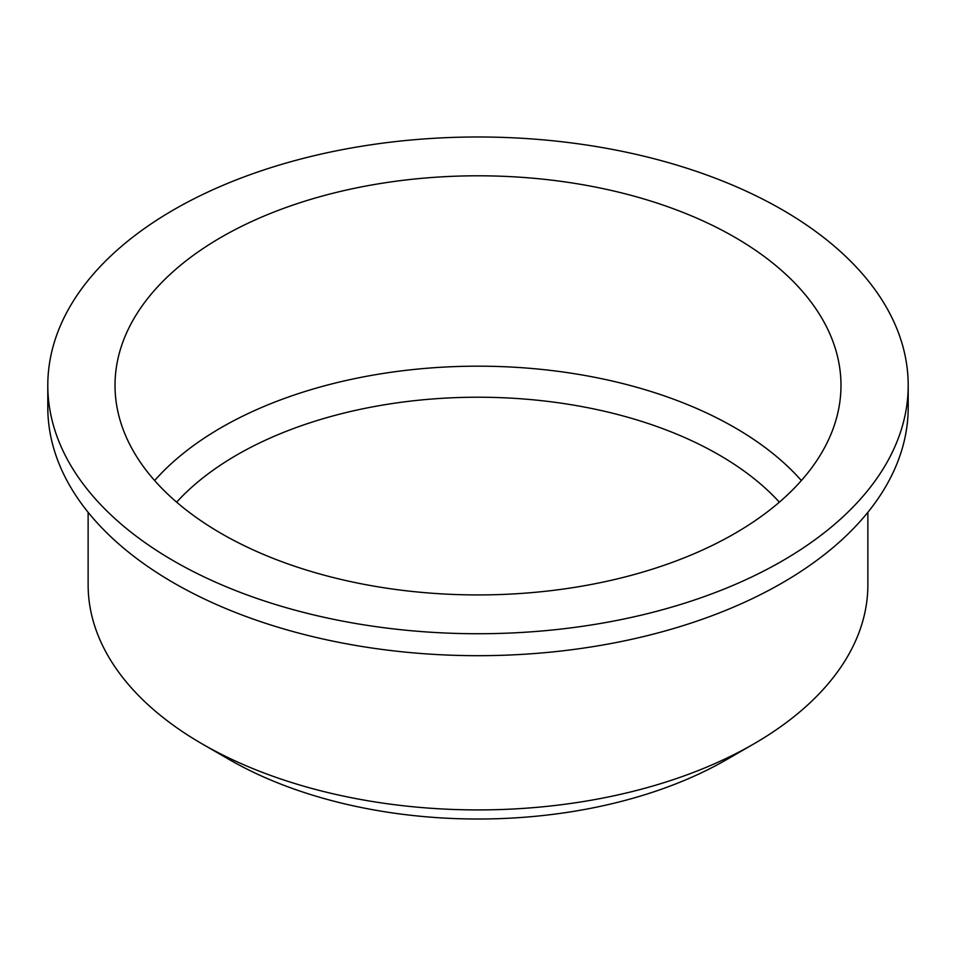 <?xml version="1.0" encoding="UTF-8"?>
<svg xmlns="http://www.w3.org/2000/svg" width="956" height="956" viewBox="0 0 956 956"><rect width="100%" height="100%" fill="white"/><g stroke="black" fill="none" stroke-linecap="round" stroke-linejoin="round"><path stroke-width="1.43" d="M88.131 512.308L88.131 584.833A389.869 225.09 0 0 0 202.314 743.983L229.213 759.518A351.844 203.138 0 0 0 229.213 759.518A351.844 203.138 0 0 0 726.799 759.518L753.687 743.983A389.869 225.09 0 0 0 867.869 584.833L867.869 512.308M779.367 502.163A340.706 196.709 0 0 0 478 397.218A340.706 196.709 0 0 0 176.633 502.163M801.379 480.545A362.981 209.567 0 0 0 478 366.172A362.981 209.567 0 0 0 154.621 480.545M221.338 533.544A362.981 209.567 0 0 0 616.907 578.978A362.981 209.567 0 0 0 840.981 385.364A362.981 209.567 0 0 0 478 175.796A362.981 209.567 0 0 0 115.019 385.364A362.981 209.567 0 0 0 221.338 533.544M173.801 560.993A430.2 248.369 0 0 0 642.635 614.827A430.2 248.369 0 0 0 908.2 385.364A430.2 248.369 0 0 0 478 136.983A430.2 248.369 0 0 0 47.8 385.364A430.2 248.369 0 0 0 173.801 560.993M47.8 385.364L47.8 407.316A430.2 248.369 0 0 0 173.801 582.945A430.2 248.369 0 0 0 642.635 636.78A430.2 248.369 0 0 0 908.2 407.316L908.2 385.364M229.201 759.518L202.314 743.983A389.869 225.09 0 0 0 202.325 743.995A389.869 225.09 0 0 0 753.687 743.983"/></g></svg>
